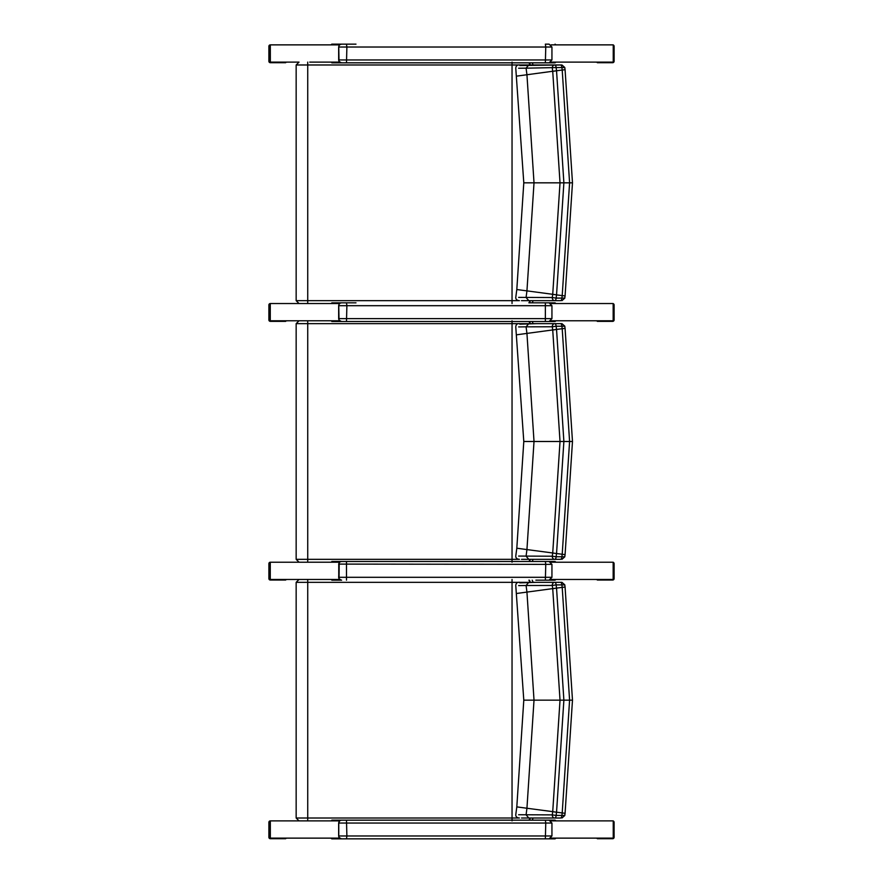 <?xml version="1.0" encoding="UTF-8"?>
<svg xmlns="http://www.w3.org/2000/svg" width="883" height="883" viewBox="0 0 883 883"><rect width="100%" height="100%" fill="white"/><g stroke="black" fill="none" stroke-linecap="round" stroke-linejoin="round"><path stroke-width="1.32" d="M339.701 44.768L339.966 44.569A2.87 2.848 -90 0 1 341.456 44.15L331.809 44.15L330.904 44.867M339.712 44.757L341.456 44.15M339.227 45.254L338.664 47.02L339.215 45.265M338.664 46.755L338.664 60.232M551.875 59.956L338.664 59.956L339.028 61.457L338.763 47.02A2.87 2.848 -90 0 1 341.611 44.15L355.981 44.15M339.028 61.457L339.039 61.457A2.87 2.848 -90 0 0 341.456 62.836L549.071 62.836L341.456 62.836L339.028 61.457M549.027 44.15L545.363 44.15L545.76 47.02L551.941 47.02L549.071 44.15M339.966 303.244L339.966 303.244A2.87 2.848 -90 0 1 341.456 302.825L339.966 303.244M338.664 305.43L338.664 318.895M551.875 318.631L338.664 318.631L339.028 320.132L338.763 305.695A2.87 2.848 -90 0 1 341.611 302.825M339.028 320.132L339.039 320.132A2.87 2.848 -90 0 0 341.456 321.5L549.071 321.5L341.456 321.5L339.028 320.132M338.664 564.094L545.76 564.369L545.363 561.5L549.071 561.5L341.456 561.5A2.87 2.848 -90 0 0 339.966 561.919L341.456 561.5M331.809 580.175L341.456 580.175A2.87 2.848 -90 0 1 339.039 578.807L339.215 562.603L338.664 577.57M551.875 577.305L338.664 577.305L339.028 578.807L341.456 580.175M341.456 820.164L545.363 820.164L341.456 820.164A2.87 2.848 -90 0 0 339.966 820.594L341.456 820.164M339.723 820.771L338.664 823.044L339.227 821.267M338.664 822.768L338.664 836.245M551.875 835.98L346.887 835.98L346.489 838.85L331.809 838.85L545.363 838.85L341.456 838.85A2.87 2.848 -90 0 1 339.039 837.481L338.664 836.113M346.489 820.164L346.887 835.98L338.664 835.98L338.664 823.044L545.76 823.044L545.363 838.85L555.065 838.85L549.027 838.85M549.027 820.164L545.363 820.164L545.76 823.044L551.941 823.044L549.071 820.164M298.851 62.108L270.341 62.108L270.319 44.867L339.591 44.867M270.341 45.154L269.757 61.247L271.236 62.693L287.781 62.108M271.236 62.693L270.319 62.693A1.435 1.402 -90 0 1 268.929 61.247L268.929 46.302A1.435 1.402 -90 0 1 270.319 44.867A1.435 1.435 0 0 0 268.885 46.302L269.757 46.302M268.885 46.302L268.885 61.247A1.435 1.435 0 0 0 270.319 62.693L285.695 62.693M597.305 62.693L612.681 62.693L595.208 62.108M611.764 62.693L612.945 62.108M613.244 61.258L613.244 46.302L614.071 46.302A1.435 1.402 90 0 0 613.244 44.989A1.435 1.435 0 0 1 614.115 46.302L614.115 61.247A1.435 1.435 0 0 1 612.681 62.693A1.435 1.402 90 0 0 614.071 61.247L613.244 61.247M270.275 303.884L269.757 319.922L271.236 321.357L287.781 320.783M271.236 321.357L270.319 321.357A1.435 1.402 -90 0 1 268.929 319.922L268.929 304.977A1.435 1.402 -90 0 1 270.275 303.542L339.734 303.542M298.851 320.783L270.275 320.783L270.275 303.542A1.435 1.435 0 0 0 268.885 304.977L268.885 319.922A1.435 1.435 0 0 0 270.319 321.357L285.695 321.357M268.885 304.977L269.757 304.977M597.305 321.357L612.681 321.357L595.208 320.783M611.764 321.357L612.945 320.783M613.166 320.374L613.166 304.525M613.166 303.631A1.435 1.402 90 0 1 614.071 304.977L614.071 319.922A1.435 1.402 90 0 1 612.681 321.357A1.435 1.435 0 0 0 614.115 319.922L614.115 304.977A1.435 1.435 0 0 0 613.166 303.631M270.275 562.559L269.757 578.597L271.236 580.032L287.781 579.458M271.236 580.032L270.319 580.032A1.435 1.402 -90 0 1 268.929 578.597L268.929 563.652A1.435 1.402 -90 0 1 270.275 562.217L339.734 562.217M298.851 579.458L270.275 579.458L270.275 562.217A1.435 1.435 0 0 0 268.885 563.652L268.885 578.597A1.435 1.435 0 0 0 270.319 580.032L285.695 580.032M268.885 563.652L269.757 563.652M597.305 580.032L612.681 580.032L595.208 579.458M611.764 580.032L612.945 579.458M613.166 579.049L613.166 563.199M613.166 562.305A1.435 1.402 90 0 1 614.071 563.652L614.071 578.597A1.435 1.402 90 0 1 612.681 580.032A1.435 1.435 0 0 0 614.115 578.597L614.115 563.652A1.435 1.435 0 0 0 613.166 562.305M339.58 838.133L270.341 838.133L270.319 820.892L339.591 820.892M270.341 821.179L269.757 837.272L271.236 838.707L287.781 838.133M271.236 838.707L270.319 838.707A1.435 1.402 -90 0 1 268.929 837.272L268.929 822.327A1.435 1.402 -90 0 1 270.319 820.892A1.435 1.435 0 0 0 268.885 822.327L269.757 822.327M268.885 822.327L268.885 837.272A1.435 1.435 0 0 0 270.319 838.707L285.695 838.707M597.305 838.707L611.764 838.707L595.208 838.133M614.071 837.272L614.115 822.327A1.435 1.435 0 0 0 613.244 821.002A1.435 1.402 90 0 1 614.071 822.327L613.244 822.327L613.244 837.272L614.071 837.272A1.435 1.402 90 0 1 612.681 838.707L611.764 838.707L612.945 838.133M512.041 62.108L512.041 303.531M339.58 62.108L309.712 62.108M533.155 64.978L532.206 62.836M532.195 302.825L533.155 300.661M309.712 303.531L339.591 303.531M540.286 300.661L554.723 300.661A2.87 1.402 -90 0 0 556.124 298.09L552.294 297.538A2.87 2.439 90 0 0 554.723 300.661L560.473 300.661A2.87 1.413 -90 0 0 561.875 298.09L556.124 298.09A2527.874 12.494 -82.5 0 1 556.544 294.889L563.884 182.825L556.544 70.795L552.725 71.346L560.021 182.825L552.725 294.304L556.544 294.845L552.714 294.337A2526.914 12.483 97.5 0 0 552.294 297.538L518.619 297.394M561.731 64.978L519.811 65.53M528.873 302.825A2.87 2.494 90 0 0 529.723 300.661L535.683 300.661M521.511 300.661L528.785 300.661L526.08 297.483A2469.585 12.207 -82.5 0 1 526.941 290.915L534.016 182.825L526.941 74.735A2469.585 12.207 -97.5 0 1 526.08 68.179L556.124 67.561A2.87 1.402 -90 0 0 554.723 64.978A2.87 2.439 90 0 0 552.294 68.101A2526.914 12.483 82.5 0 0 552.714 71.302L552.725 71.346M518.619 68.245L526.08 68.157L528.785 64.978L560.473 64.978A2.87 1.413 90 0 1 561.875 67.561A2524.574 12.472 82.5 0 0 562.206 70.055L556.544 70.75A2527.874 12.494 -97.5 0 1 556.124 67.561L564.38 67.561M535.683 64.978L536.632 64.978M528.785 64.978L521.511 64.978M552.725 294.304L516.809 289.536L523.796 182.825L569.59 182.825L562.206 295.584A2524.574 12.472 97.5 0 0 561.875 298.09L564.38 298.09M556.544 294.889L564.667 295.904M528.785 300.661L554.723 300.661M560.473 300.661L536.632 300.661M564.667 69.735L562.206 70.055L569.59 182.825L572.482 182.825L565.076 295.971L564.789 298.167L561.941 300.661M512.041 320.783L512.041 562.206M299.127 320.783L307.714 320.783L299.127 320.783M533.155 323.653L532.206 321.5M532.195 561.5L533.155 559.336M309.712 562.206L339.591 562.206M540.286 559.336L554.723 559.336A2.87 1.402 -90 0 0 556.124 556.754L552.294 556.213A2.87 2.439 90 0 0 554.723 559.336L560.473 559.336A2.87 1.413 -90 0 0 561.875 556.754L556.124 556.754A2527.874 12.494 -82.5 0 1 556.544 553.564L552.714 553.012A2526.914 12.483 97.5 0 0 552.294 556.213L518.619 556.069M561.731 323.653L537.592 323.653M519.811 324.193L536.632 323.653M528.873 561.5A2.87 2.494 90 0 0 529.723 559.336L535.683 559.336M521.511 559.336L528.785 559.336L526.08 556.158M518.619 326.92L526.08 326.831L528.785 323.653L554.723 323.653A2.87 2.439 90 0 0 552.294 326.776L556.124 326.235A2.87 1.402 -90 0 0 554.723 323.653L560.473 323.653A2.87 1.413 90 0 1 561.875 326.235A2524.574 12.472 82.5 0 0 562.206 328.73L569.59 441.489L562.206 554.259L556.544 553.52L563.884 441.489L556.544 329.469L552.725 330.01L560.021 441.489L552.725 552.979L556.544 553.564M564.667 328.41L556.544 329.425A2527.874 12.494 -97.5 0 1 556.124 326.235L564.38 326.224M526.08 326.831L552.294 326.776A2526.914 12.483 82.5 0 0 552.714 329.977L552.725 330.01M528.785 323.653L521.511 323.653M552.725 552.979L526.941 549.579L534.016 441.489L526.941 333.41A2469.585 12.207 -97.5 0 1 526.08 326.853M528.785 559.336L554.723 559.336M560.473 559.336L536.632 559.336M526.08 556.135A2469.585 12.207 -82.5 0 1 526.941 549.579L516.809 548.211L523.796 441.489L572.482 441.489L565.076 554.645L564.789 556.831L561.941 559.336M564.38 556.765L561.875 556.754A2524.574 12.472 97.5 0 1 562.206 554.259L564.667 554.579M512.041 579.458L512.041 820.881M299.127 579.458L307.714 579.458L299.127 579.458M533.155 582.327L532.206 580.175M532.195 820.164L533.155 818.011M309.712 820.881L339.591 820.881M540.286 818.011L554.723 818.011A2.87 1.402 -90 0 0 556.124 815.428L552.294 814.888A2.87 2.439 90 0 0 554.723 818.011L560.473 818.011A2.87 1.413 -90 0 0 561.875 815.428L556.124 815.428A2527.874 12.494 -82.5 0 1 556.544 812.239L552.714 811.687A2526.914 12.483 97.5 0 0 552.294 814.888L518.619 814.733M561.731 582.327L537.592 582.327M519.811 582.868L536.632 582.327M528.873 820.164A2.87 2.494 90 0 0 529.723 818.011L535.683 818.011M521.511 818.011L528.785 818.011L526.08 814.832M518.619 585.595L526.08 585.506L528.785 582.327L554.723 582.327A2.87 2.439 90 0 0 552.294 585.451L556.124 584.899A2.87 1.402 -90 0 0 554.723 582.327L560.473 582.327A2.87 1.413 90 0 1 561.875 584.899A2524.574 12.472 82.5 0 0 562.206 587.394L569.59 700.164L562.206 812.934L556.544 812.194L563.884 700.164L556.544 588.144L552.725 588.685L560.021 700.164L552.725 811.643L556.544 812.239M564.667 587.085L556.544 588.1A2527.874 12.494 -97.5 0 1 556.124 584.899L564.38 584.899M526.08 585.506L552.294 585.451A2526.914 12.483 82.5 0 0 552.714 588.652L552.725 588.685M528.785 582.327L521.511 582.327M552.725 811.643L526.941 808.254L534.016 700.164L526.941 592.074A2469.585 12.207 -97.5 0 1 526.08 585.517M528.785 818.011L554.723 818.011M560.473 818.011L536.632 818.011M526.08 814.81A2469.585 12.207 -82.5 0 1 526.941 808.254L516.809 806.885L523.796 700.164L572.482 700.164L565.076 813.32L564.789 815.506L561.941 818.011M564.38 815.428L561.875 815.428A2524.574 12.472 97.5 0 1 562.206 812.934L564.667 813.254M299.028 320.783L296.158 323.653L307.737 323.653L307.714 320.783L339.734 320.783M550.97 303.542L613.166 303.542L613.166 320.783L550.97 320.783M299.028 579.458L296.158 582.327L307.737 582.327L307.714 579.458L339.734 579.458M550.97 562.217L613.166 562.217L613.166 579.458L550.97 579.458M555.981 44.867L555.065 44.15M535.882 62.836L555.065 62.836L555.981 62.108M555.065 62.836L529.303 62.836A2.87 2.494 -90 0 1 530.142 64.978M331.809 62.836L355.981 62.836M535.882 302.825L555.065 302.825L555.981 303.542M355.981 302.825L331.809 302.825M535.882 321.5L555.065 321.5L555.981 320.783M555.065 321.5L545.363 321.5L545.363 302.825M530.142 300.661A2.87 2.494 90 0 1 529.292 302.825L555.065 302.825M331.809 321.5L341.456 321.5M535.882 561.5L555.065 561.5L555.981 562.217M355.981 561.5L331.809 561.5M535.882 580.175L555.065 580.175L555.981 579.458M555.065 580.175L545.363 580.175L545.76 564.369L551.941 564.369L549.071 561.5M530.142 559.336A2.87 2.494 90 0 1 529.292 561.5L555.065 561.5M555.981 820.892L555.065 820.164L331.809 820.164M555.065 838.85L555.981 838.133M331.809 838.85L330.904 838.133M530.142 818.011A2.87 2.494 90 0 1 529.292 820.164L555.065 820.164M550.97 62.108L613.244 62.108L613.244 44.867L550.97 44.867M550.97 820.892L613.244 820.892L613.244 838.133L550.97 838.133M346.489 62.836L346.887 47.02L338.763 47.02L338.763 59.956A2.87 2.848 90 0 0 341.611 62.836M346.489 44.15L346.887 47.02L545.76 47.02L545.363 62.836M346.489 321.5L346.887 305.695L338.763 305.695L338.763 318.631A2.87 2.848 90 0 0 341.611 321.5M549.071 321.5L551.941 318.631L551.941 305.695L346.887 305.695L346.489 302.825M341.611 561.5A2.87 2.848 -90 0 0 338.763 564.369L338.763 577.305A2.87 2.848 90 0 0 341.611 580.175M346.489 561.5L346.489 580.175M341.611 820.164A2.87 2.848 -90 0 0 338.763 823.044L338.763 835.98A2.87 2.848 90 0 0 341.611 838.85M269.757 61.247L268.929 61.247M614.071 61.247L614.071 46.302M269.757 319.922L268.929 319.922M614.071 319.922L613.244 319.922M613.244 304.977L614.071 304.977M269.757 578.597L268.929 578.597M614.071 578.597L613.244 578.597M613.244 563.652L614.071 563.652M269.757 837.272L268.929 837.272M612.681 838.707A1.435 1.435 0 0 0 614.115 837.272L614.071 822.327M307.714 62.108L307.737 64.978L518.63 64.978M523.796 182.825L515.771 68.234C515.959 65.728 517.35 64.647 519.966 64.978L529.723 64.978A2.87 2.494 -90 0 0 528.884 62.836M299.028 62.108L296.158 64.978L307.737 64.978L307.737 300.661L296.158 300.661L299.028 303.531M518.63 300.661L307.737 300.661L307.714 303.531M516.809 76.104L556.544 70.75M518.63 559.336L307.737 559.336L307.737 323.653L518.63 323.653M523.796 441.489L515.771 326.898C515.959 324.403 517.35 323.321 519.966 323.653L529.723 323.653A2.87 2.494 -90 0 0 528.884 321.5M530.142 323.653A2.87 2.494 -90 0 0 529.303 321.5M307.714 562.206L307.737 559.336L296.158 559.336L299.028 562.206M516.809 334.778L556.544 329.425M518.63 818.011L307.737 818.011L307.737 582.327L518.63 582.327M523.796 700.164L515.771 585.572C515.959 583.067 517.35 581.985 519.966 582.327L529.723 582.327A2.87 2.494 -90 0 0 528.884 580.175M530.142 582.327A2.87 2.494 -90 0 0 529.303 580.175M307.714 820.881L307.737 818.011L296.158 818.011L299.028 820.881M516.809 593.453L556.544 588.1M551.941 47.02L551.941 59.956L549.071 62.836M551.941 305.695L549.071 302.825M551.941 564.369L551.941 577.305L549.071 580.175M338.664 836.124L339.028 837.481L341.456 838.85M551.941 823.044L551.941 835.98L549.071 838.85M296.158 64.978L296.158 300.661M516.809 289.536L515.771 297.416C515.738 299.381 516.952 300.463 519.414 300.661M572.482 182.825L565.076 69.669L564.789 67.483L561.941 64.978M296.158 323.653L296.158 559.336M516.809 548.211L515.771 556.08C515.738 558.056 516.952 559.138 519.414 559.336M572.482 441.489L565.076 328.344L564.789 326.158L561.941 323.653M296.158 582.327L296.158 818.011M516.809 806.885L515.771 814.755C515.738 816.731 516.952 817.813 519.414 818.011M572.482 700.164L565.076 587.018L564.789 584.822L561.941 582.327"/></g></svg>
